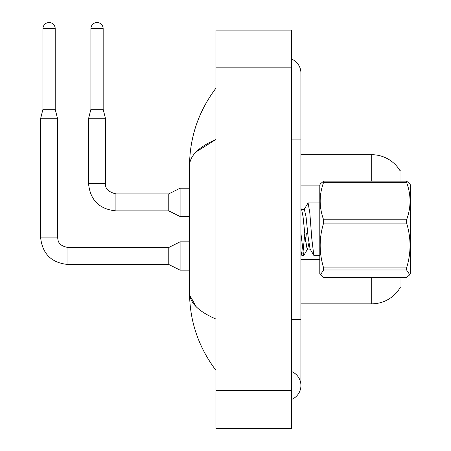 <?xml version="1.0" encoding="UTF-8"?>
<svg xmlns="http://www.w3.org/2000/svg" width="451" height="451" viewBox="0 0 451 451"><rect width="100%" height="100%" fill="white"/><g stroke="black" fill="none" stroke-linecap="round" stroke-linejoin="round"><path stroke-width="0.68" d="M400.978 277.399L400.978 287.8L400.054 287.8L400.217 287.518A33.036 33.036 0 0 1 371.72 303.85L300.924 303.85M323.615 181.155L323.615 182.356C319.049 194.781 319.049 207.251 323.615 219.772L323.615 223.076C319.049 237.953 319.049 252.893 323.615 267.894L323.615 269.991L320.458 274.777L319.798 273.644L319.798 184.91L320.458 183.777L323.615 181.155L406.605 181.155L400.978 181.155L400.978 170.749L400.122 170.867A33.036 33.036 0 0 0 371.72 154.704A33.036 33.036 0 0 1 400.054 170.749A33.036 33.036 0 0 0 371.72 154.704L300.924 154.704M55.208 109.3L42.941 109.3L42.941 28.684A6.134 6.134 0 0 1 49.074 22.55A6.134 6.134 0 0 1 55.208 28.684L55.208 109.3L57.57 118.737L57.57 237.113C58.145 240.406 57.542 245.423 67.954 247.492L67.954 247.509M180.096 241.832L168.77 247.492L168.77 264.483L180.096 270.149L180.096 241.832L189.533 241.832M57.57 237.113L40.596 237.113L40.579 118.737L57.57 118.737M103.166 109.3L90.893 109.3L90.893 28.684A6.134 6.134 0 0 1 97.027 22.55A6.134 6.134 0 0 1 103.166 28.684L103.166 109.3L105.523 118.737L105.523 183.495C104.953 188.529 108.415 191.991 115.907 193.879L115.907 193.896M180.096 188.214L168.77 193.879L168.77 210.871L180.096 216.531L180.096 188.214L189.533 188.214M168.77 210.871L115.907 210.871C99.299 209.225 90.172 200.103 88.531 183.495C90.172 200.103 99.299 209.225 115.907 210.871C99.299 209.225 90.172 200.103 88.531 183.495C90.172 200.103 99.299 209.225 115.907 210.871L115.907 193.879C108.415 191.991 104.953 188.529 105.523 183.495L88.548 183.495L88.531 118.737L105.523 118.737M406.605 181.155L409.762 183.777L406.605 181.155L406.605 182.356L323.615 182.356M409.767 183.777L410.421 184.91L410.421 273.644L409.767 274.777L406.605 269.991L323.615 269.991M323.615 219.772L406.605 219.772L406.605 223.076L323.615 223.076M323.615 267.894L406.605 267.894C411.177 253.017 411.177 238.077 406.605 223.076M406.605 267.894L406.605 269.991M320.458 274.777L323.615 277.399L406.605 277.399L409.767 274.777M319.798 255.649L314.088 255.649L313.806 255.334L311.81 238.788L309.809 212.725L308.089 202.899L304.075 209.614M304.814 233.342L302.875 253.603M308.862 243.422L307.667 248.879L303.839 255.441L301.888 255.475L300.924 250.632M306.314 233.342L305.648 241.809M303.596 255.649L300.924 233.246M406.605 219.772C411.177 207.353 411.177 194.883 406.605 182.356M310.339 249.161L307.063 248.924L305.068 236.448L303.066 216.796L301.674 209.676L300.924 208.39M313.873 255.475L310.062 248.924L308.061 236.448L306.066 216.796L304.346 209.388L301.347 209.388M291.481 319.421L300.924 319.421L300.924 73.051A15.103 15.103 0 0 0 291.481 59.053A15.103 15.103 0 0 1 300.924 73.051A15.103 15.103 0 0 0 291.481 59.053M291.481 399.501A15.103 15.103 0 0 0 291.481 371.5A15.103 15.103 0 0 1 291.481 399.501A15.103 15.103 0 0 0 300.924 385.498A15.103 15.103 0 0 1 291.481 399.501M196.247 151.767L215.967 139.483C198.491 147.065 189.679 155.86 189.533 165.855C189.719 137.234 198.525 111.335 215.967 88.154C198.53 111.341 189.719 137.239 189.533 165.855L189.533 292.693C189.719 321.315 198.525 347.219 215.967 370.395C198.53 347.214 189.719 321.315 189.533 292.693C189.679 302.694 198.491 311.483 215.967 319.066M215.967 428.45L291.481 428.45L291.481 30.104L215.967 30.104L215.967 428.45M215.967 30.104L291.481 30.104M215.967 107.355L215.967 131.027M215.967 326.879L215.967 351.188M189.533 165.855L189.758 163.262M196.258 306.793L189.758 295.287M371.72 303.85L371.72 277.399M400.122 170.867A33.036 33.036 0 0 0 371.72 154.704L371.72 181.155M319.798 185.902L300.924 185.902M319.798 259.534L300.924 259.534M168.77 264.483L67.954 264.483C51.346 262.843 42.219 253.721 40.579 237.113C42.219 253.721 51.346 262.843 67.954 264.483C51.346 262.843 42.219 253.721 40.579 237.113C42.219 253.721 51.346 262.843 67.954 264.483L67.954 247.492L168.77 247.492M42.941 28.684L55.208 28.684M90.893 28.684L103.166 28.684M291.481 139.128L300.924 139.128M215.967 390.69L291.481 390.69M215.967 67.859L291.481 67.859M180.096 270.149L189.533 270.149M40.579 237.113C42.219 253.721 51.346 262.843 67.954 264.483M42.941 109.3L40.579 118.737M115.907 193.879C108.415 191.991 104.953 188.529 105.523 183.495C104.953 188.529 108.415 191.991 115.907 193.879L168.77 193.879M180.096 216.531L189.533 216.531M90.893 109.3L88.531 118.737M308.089 202.899L319.798 202.899M300.924 253.812L301.888 255.475M300.924 319.421L300.924 385.498M215.967 88.154L213.408 91.598"/></g></svg>
